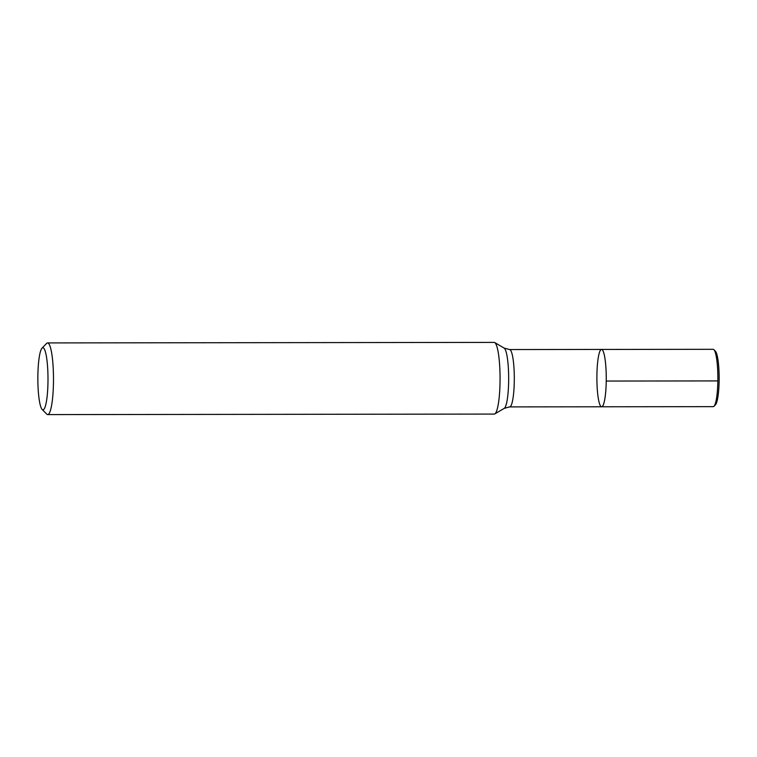 <?xml version="1.0" encoding="UTF-8"?>
<svg xmlns="http://www.w3.org/2000/svg" width="757" height="757" viewBox="0 0 757 757"><rect width="100%" height="100%" fill="white"/><g stroke="black" fill="none" stroke-linecap="round" stroke-linejoin="round"><path stroke-width="1.14" d="M606.234 381.055A28.671 4.684 89.9 0 1 601.607 406.783A28.671 4.684 -90.1 0 0 606.262 378.112A28.671 4.684 -90.1 0 0 601.541 349.441A28.671 4.684 89.9 0 1 606.234 381.055L717.854 380.922M47.682 414.599L494.255 414.079A35.834 5.857 -90.1 0 0 494.813 413.909A35.834 5.857 -90.1 0 0 500.065 378.235A35.834 5.857 -90.1 0 0 494.728 342.561A35.834 5.857 -90.1 0 0 494.17 342.401L47.596 342.921A35.834 5.857 89.9 0 1 53.463 382.436A35.834 5.857 89.9 0 1 47.682 414.599A35.834 5.857 89.9 0 1 46.707 414.107L42.118 409.395A31.056 5.072 -90.1 0 0 47.975 381.954A31.056 5.072 -90.1 0 0 42.051 348.135A31.056 5.072 -90.1 0 0 37.85 378.774A31.056 5.072 -90.1 0 0 42.118 409.395M42.051 348.135L46.631 343.413A35.834 5.857 89.9 0 1 47.596 342.921M601.607 406.783L713.226 406.651A28.671 4.684 -90.1 0 0 713.993 406.254A28.671 4.684 -90.1 0 0 717.873 377.98A28.671 4.684 -90.1 0 0 713.927 349.706A28.671 4.684 -90.1 0 0 713.151 349.308L601.541 349.441A28.671 4.684 -90.1 0 0 596.913 375.169A28.671 4.684 -90.1 0 0 601.607 406.783L509.65 406.897L504.238 408.364A30.271 4.949 -90.1 0 0 508.666 378.226A30.271 4.949 -90.1 0 0 504.162 348.097L494.728 342.561M713.993 406.254L715.488 404.721A27.12 4.428 -90.1 0 0 719.15 377.98A27.12 4.428 -90.1 0 0 715.422 351.239L713.927 349.706M601.541 349.441L509.584 349.554A28.671 4.684 89.9 0 1 514.306 378.216A28.671 4.684 89.9 0 1 509.65 406.897M504.238 408.364L494.813 413.909M509.584 349.554L504.162 348.097"/></g></svg>
